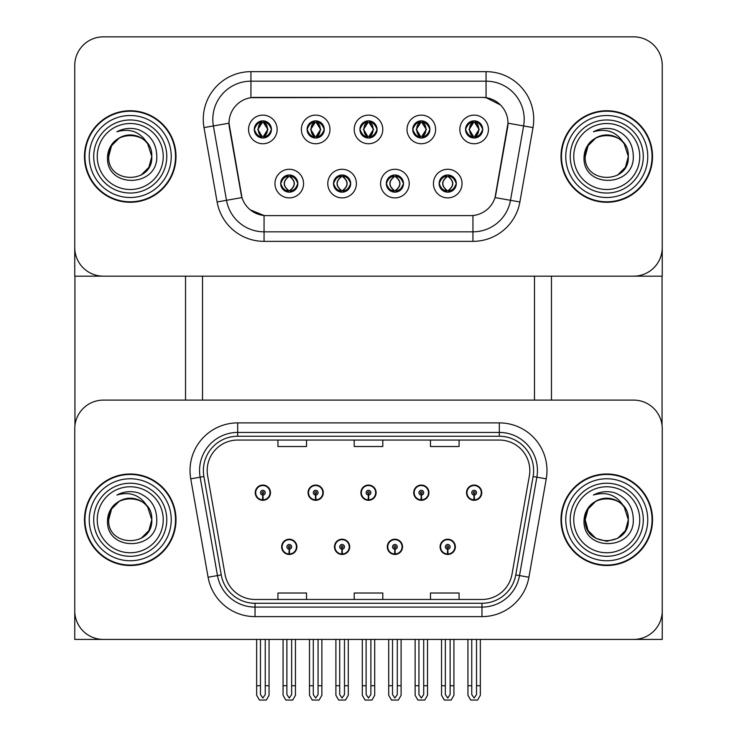 <?xml version="1.0" encoding="UTF-8"?>
<svg xmlns="http://www.w3.org/2000/svg" width="737" height="737" viewBox="0 0 737 737"><rect width="100%" height="100%" fill="white"/><g stroke="black" fill="none" stroke-linecap="round" stroke-linejoin="round"><path stroke-width="1.11" d="M281.645 546.836A7.628 7.628 0 0 0 289.272 554.464A7.628 7.628 0 0 0 296.9 546.836A7.628 7.628 0 0 0 289.272 539.208A7.628 7.628 0 0 0 281.645 546.836M334.46 546.836A7.628 7.628 0 0 0 342.088 554.464A7.628 7.628 0 0 0 349.716 546.836A7.628 7.628 0 0 0 342.088 539.208A7.628 7.628 0 0 0 334.46 546.836M387.284 546.836A7.628 7.628 0 0 0 394.912 554.464A7.628 7.628 0 0 0 402.54 546.836A7.628 7.628 0 0 0 394.912 539.208A7.628 7.628 0 0 0 387.284 546.836M413.697 492.684A7.628 7.628 0 0 0 421.324 500.312A7.628 7.628 0 0 0 428.943 492.684A7.628 7.628 0 0 0 421.324 485.057A7.628 7.628 0 0 0 413.697 492.684M360.872 492.684A7.628 7.628 0 0 0 368.5 500.312A7.628 7.628 0 0 0 376.128 492.684A7.628 7.628 0 0 0 368.5 485.057A7.628 7.628 0 0 0 360.872 492.684M308.057 492.684A7.628 7.628 0 0 0 315.676 500.312A7.628 7.628 0 0 0 323.303 492.684A7.628 7.628 0 0 0 315.676 485.057A7.628 7.628 0 0 0 308.057 492.684M255.232 492.684A7.628 7.628 0 0 0 262.86 500.312A7.628 7.628 0 0 0 270.488 492.684A7.628 7.628 0 0 0 262.86 485.057A7.628 7.628 0 0 0 255.232 492.684M440.1 546.836A7.628 7.628 0 0 0 447.728 554.464A7.628 7.628 0 0 0 455.355 546.836A7.628 7.628 0 0 0 447.728 539.208A7.628 7.628 0 0 0 440.1 546.836M466.512 492.684A7.628 7.628 0 0 0 474.14 500.312A7.628 7.628 0 0 0 481.768 492.684A7.628 7.628 0 0 0 474.14 485.057A7.628 7.628 0 0 0 466.512 492.684M662.25 639.421L662.25 428.713A28.605 28.605 0 0 0 633.645 400.108L103.355 400.108A28.605 28.605 0 0 0 74.75 428.713L74.75 639.421L662.25 639.421M534.491 276.163L534.491 400.108M202.509 276.163L202.509 400.108M359.923 129.426A8.577 8.577 0 0 0 368.5 138.012A8.577 8.577 0 0 0 377.077 129.426A8.577 8.577 0 0 0 368.5 120.85A8.577 8.577 0 0 0 359.923 129.426L359.997 129.426C361.692 124.756 363.921 122.453 366.685 122.499L366.105 121.19M354.202 129.426A14.298 14.298 0 0 0 368.5 143.733A14.298 14.298 0 0 0 382.798 129.426A14.298 14.298 0 0 0 368.5 115.129A14.298 14.298 0 0 0 354.202 129.426M386.326 183.587A8.577 8.577 0 0 0 394.912 192.164A8.577 8.577 0 0 0 403.489 183.587A8.577 8.577 0 0 0 394.912 175.001A8.577 8.577 0 0 0 386.326 183.587L386.409 183.587C388.031 188.202 390.26 190.515 393.097 190.515L394.111 190.515C388.436 185.89 388.436 181.274 394.111 176.65L393.097 176.65C390.315 176.594 388.086 178.907 386.409 183.587M380.605 183.587A14.298 14.298 0 0 0 394.912 197.885A14.298 14.298 0 0 0 409.21 183.587A14.298 14.298 0 0 0 394.912 169.28A14.298 14.298 0 0 0 380.605 183.587M412.738 129.426A8.577 8.577 0 0 0 421.324 138.012A8.577 8.577 0 0 0 429.901 129.426A8.577 8.577 0 0 0 421.324 120.85A8.577 8.577 0 0 0 412.738 129.426L412.821 129.426C414.516 124.756 416.737 122.453 419.5 122.499L418.92 121.19M407.017 129.426A14.298 14.298 0 0 0 421.324 143.733A14.298 14.298 0 0 0 435.622 129.426A14.298 14.298 0 0 0 421.324 115.129A14.298 14.298 0 0 0 407.017 129.426M465.563 129.426A8.577 8.577 0 0 0 474.14 138.012A8.577 8.577 0 0 0 482.717 129.426A8.577 8.577 0 0 0 474.14 120.85A8.577 8.577 0 0 0 465.563 129.426L465.637 129.426C467.332 124.756 469.561 122.453 472.325 122.499L471.744 121.19M459.842 129.426A14.298 14.298 0 0 0 474.14 143.733A14.298 14.298 0 0 0 488.438 129.426A14.298 14.298 0 0 0 474.14 115.129A14.298 14.298 0 0 0 459.842 129.426M307.099 129.426A8.577 8.577 0 0 0 315.676 138.012A8.577 8.577 0 0 0 324.262 129.426A8.577 8.577 0 0 0 315.676 120.85A8.577 8.577 0 0 0 307.099 129.426L307.182 129.426C308.877 124.756 311.097 122.453 313.861 122.499L313.28 121.19M301.378 129.426A14.298 14.298 0 0 0 315.676 143.733A14.298 14.298 0 0 0 329.983 129.426A14.298 14.298 0 0 0 315.676 115.129A14.298 14.298 0 0 0 301.378 129.426M254.283 129.426A8.577 8.577 0 0 0 262.86 138.012A8.577 8.577 0 0 0 271.437 129.426A8.577 8.577 0 0 0 262.86 120.85A8.577 8.577 0 0 0 254.283 129.426L254.357 129.426C256.052 124.756 258.282 122.453 261.045 122.499L260.465 121.19M248.562 129.426A14.298 14.298 0 0 0 262.86 143.733A14.298 14.298 0 0 0 277.158 129.426A14.298 14.298 0 0 0 262.86 115.129A14.298 14.298 0 0 0 248.562 129.426M280.686 183.587A8.577 8.577 0 0 0 289.272 192.164A8.577 8.577 0 0 0 297.849 183.587A8.577 8.577 0 0 0 289.272 175.001A8.577 8.577 0 0 0 280.686 183.587L280.769 183.587C282.391 188.202 284.62 190.515 287.458 190.515L288.471 190.515C282.796 185.89 282.796 181.274 288.471 176.65L287.458 176.65C284.675 176.594 282.446 178.907 280.769 183.587M274.965 183.587A14.298 14.298 0 0 0 289.272 197.885A14.298 14.298 0 0 0 303.57 183.587A14.298 14.298 0 0 0 289.272 169.28A14.298 14.298 0 0 0 274.965 183.587M333.511 183.587A8.577 8.577 0 0 0 342.088 192.164A8.577 8.577 0 0 0 350.674 183.587A8.577 8.577 0 0 0 342.088 175.001A8.577 8.577 0 0 0 333.511 183.587L333.585 183.587C335.215 188.202 337.445 190.515 340.273 190.515L341.295 190.515C335.611 185.89 335.611 181.274 341.295 176.65L340.273 176.65C337.491 176.594 335.261 178.907 333.585 183.587M327.79 183.587A14.298 14.298 0 0 0 342.088 197.885A14.298 14.298 0 0 0 356.395 183.587A14.298 14.298 0 0 0 342.088 169.28A14.298 14.298 0 0 0 327.79 183.587M439.151 183.587A8.577 8.577 0 0 0 447.728 192.164A8.577 8.577 0 0 0 456.314 183.587A8.577 8.577 0 0 0 447.728 175.001A8.577 8.577 0 0 0 439.151 183.587L439.224 183.587C440.855 188.202 443.084 190.515 445.913 190.515L446.935 190.515C441.251 185.89 441.251 181.274 446.935 176.65L445.913 176.65C443.13 176.594 440.901 178.907 439.224 183.587M433.43 183.587A14.298 14.298 0 0 0 447.728 197.885A14.298 14.298 0 0 0 462.035 183.587A14.298 14.298 0 0 0 447.728 169.28A14.298 14.298 0 0 0 433.43 183.587M229.014 123.134A25.74 25.74 0 0 0 229.4 127.602L241.174 194.347A25.74 25.74 0 0 0 266.527 215.619L470.473 215.619A25.74 25.74 0 0 0 495.826 194.347L507.6 127.602A25.74 25.74 0 0 0 482.247 97.395L254.753 97.395A25.74 25.74 0 0 0 229.014 123.134L229.299 119.32M74.75 65.455L74.75 276.163L662.25 276.163L662.25 65.455A28.605 28.605 0 0 0 633.645 36.85L103.355 36.85A28.605 28.605 0 0 0 74.75 65.455L74.75 247.558A28.605 28.605 0 0 0 103.355 276.163L633.645 276.163A28.605 28.605 0 0 0 662.25 247.558L662.25 65.455M84.469 519.76A45.768 45.768 0 0 0 130.237 565.528A45.768 45.768 0 0 0 176.005 519.76A45.768 45.768 0 0 0 130.237 473.992A45.768 45.768 0 0 0 84.469 519.76M560.995 519.76A45.768 45.768 0 0 0 606.763 565.528A45.768 45.768 0 0 0 652.531 519.76A45.768 45.768 0 0 0 606.763 473.992A45.768 45.768 0 0 0 560.995 519.76M207.18 470.565A30.512 30.512 0 0 1 237.692 440.053L499.308 440.053A30.512 30.512 0 0 1 529.359 475.862L512.003 574.252A30.512 30.512 0 0 1 481.961 599.467L255.039 599.467A30.512 30.512 0 0 1 224.997 574.252L207.641 475.862A30.512 30.512 0 0 1 207.18 470.565M203.366 470.565A34.326 34.326 0 0 0 203.891 476.526L221.238 574.915A34.326 34.326 0 0 0 255.039 603.281L481.961 603.281A34.326 34.326 0 0 0 515.762 574.915L533.109 476.526A34.326 34.326 0 0 0 499.308 436.24L237.692 436.24A34.326 34.326 0 0 0 203.366 470.565M190.745 478.838A47.675 47.675 0 0 1 237.692 422.891L499.308 422.891A47.675 47.675 0 0 1 546.255 478.838L528.908 577.237A47.675 47.675 0 0 1 481.961 616.629L255.039 616.629A47.675 47.675 0 0 1 208.092 577.237L190.745 478.838L200.132 477.189A38.14 38.14 0 0 1 237.692 432.426L499.308 432.426A38.14 38.14 0 0 1 536.868 477.189L519.521 575.579A38.14 38.14 0 0 1 481.961 607.095L255.039 607.095A38.14 38.14 0 0 1 217.479 575.579L200.132 477.189A38.14 38.14 0 0 1 199.552 470.565M633.645 400.108L103.355 400.108M74.75 428.713L74.75 610.816A28.605 28.605 0 0 0 103.355 639.421L633.645 639.421A28.605 28.605 0 0 0 662.25 610.816L662.25 428.713M354.202 440.053L354.202 446.511L382.798 446.511L382.798 440.053M277.923 440.053L277.923 446.511L306.528 446.511L306.528 440.053M430.472 440.053L430.472 446.511L459.077 446.511L459.077 440.053M382.798 599.467L382.798 593.009L354.202 593.009L354.202 599.467M306.528 599.467L306.528 593.009L277.923 593.009L277.923 599.467M459.077 599.467L459.077 593.009L430.472 593.009L430.472 599.467M84.469 156.502A45.768 45.768 0 0 0 130.237 202.27A45.768 45.768 0 0 0 176.005 156.502A45.768 45.768 0 0 0 130.237 110.743A45.768 45.768 0 0 0 84.469 156.502M560.995 156.502A45.768 45.768 0 0 0 606.763 202.27A45.768 45.768 0 0 0 652.531 156.502A45.768 45.768 0 0 0 606.763 110.743A45.768 45.768 0 0 0 560.995 156.502M250.939 71.646L486.061 71.646A47.675 47.675 0 0 1 533.008 127.602L519.889 201.966A47.675 47.675 0 0 1 472.942 241.358L264.058 241.358A47.675 47.675 0 0 1 217.111 201.966L203.992 127.602A47.675 47.675 0 0 1 250.939 71.646L250.939 81.181L486.061 81.181A38.14 38.14 0 0 1 523.611 125.944L510.501 200.307A38.14 38.14 0 0 1 472.942 231.823L264.058 231.823A38.14 38.14 0 0 1 226.499 200.307L213.389 125.944A38.14 38.14 0 0 1 250.939 81.181L250.939 97.68L482.247 97.395L486.061 97.68L500.441 104.93M470.473 215.619L266.527 215.619M472.942 215.499L472.942 231.823L264.058 231.823L264.058 215.499L250.313 209.87M533.008 127.602L507.986 123.19L495.034 197.58L519.889 201.966M217.111 201.966L241.966 197.58L229.014 123.19L213.389 125.944A38.14 38.14 0 0 1 212.809 119.32M495.826 194.347L495.669 195.158M241.331 195.158L241.174 194.347M633.645 36.85L103.355 36.85M450.114 639.421L450.114 694.604L447.728 698.003L445.351 694.604L445.351 685.751L441.537 685.751L441.537 695.286L444.282 700.058L451.173 700.058L453.928 695.286L453.928 639.421M447.626 549.222L447.414 553.984A7.149 7.149 0 0 1 440.579 546.836A7.149 7.149 0 0 1 447.728 539.687A7.149 7.149 0 0 1 454.876 546.836A7.149 7.149 0 0 1 448.041 553.984L447.838 549.222A2.386 2.386 0 0 0 450.114 546.836A2.386 2.386 0 0 0 447.728 544.459A2.386 2.386 0 0 0 445.351 546.836A2.386 2.386 0 0 0 447.626 549.222L447.691 547.794A0.949 0.949 0 0 1 446.779 546.836A0.949 0.949 0 0 1 447.728 545.887A0.949 0.949 0 0 1 448.686 546.836A0.949 0.949 0 0 1 447.774 547.794L447.838 549.222M455.116 548.743L454.618 548.743M454.618 544.929L455.116 544.929M440.837 548.743L440.348 548.743M440.348 544.929L440.837 544.929M441.537 639.421L441.537 685.751M445.351 639.421L445.351 685.751M450.114 685.751L453.928 685.751M476.526 639.421L476.526 694.604L474.14 698.003L471.754 694.604L471.754 685.751L467.94 685.751L467.94 695.286L470.694 700.058L477.585 700.058L480.34 695.286L480.34 639.421M474.038 495.061L473.827 499.824A7.149 7.149 0 0 1 466.991 492.684A7.149 7.149 0 0 1 474.14 485.536A7.149 7.149 0 0 1 481.289 492.684A7.149 7.149 0 0 1 474.453 499.824L474.241 495.061A2.386 2.386 0 0 0 476.526 492.684A2.386 2.386 0 0 0 474.14 490.298A2.386 2.386 0 0 0 471.754 492.684A2.386 2.386 0 0 0 474.038 495.061L474.094 493.633A0.949 0.949 0 0 1 473.191 492.684A0.949 0.949 0 0 1 474.14 491.726A0.949 0.949 0 0 1 475.098 492.684A0.949 0.949 0 0 1 474.186 493.633L474.241 495.061M481.528 494.591L481.031 494.591M481.031 490.778L481.528 490.778M467.249 494.591L466.751 494.591M466.751 490.778L467.249 490.778M467.94 639.421L467.94 685.751M471.754 639.421L471.754 685.751M476.526 685.751L480.34 685.751M397.289 639.421L397.289 694.604L394.912 698.003L392.526 694.604L392.526 685.751L388.712 685.751L388.712 695.286L391.467 700.058L398.358 700.058L401.103 695.286L401.103 639.421M394.802 549.222L394.599 553.984A7.149 7.149 0 0 1 387.763 546.836A7.149 7.149 0 0 1 394.912 539.687A7.149 7.149 0 0 1 402.061 546.836A7.149 7.149 0 0 1 395.225 553.984L395.014 549.222A2.386 2.386 0 0 0 397.289 546.836A2.386 2.386 0 0 0 394.912 544.459A2.386 2.386 0 0 0 392.526 546.836A2.386 2.386 0 0 0 394.802 549.222L394.866 547.794A0.949 0.949 0 0 1 393.954 546.836A0.949 0.949 0 0 1 394.912 545.887A0.949 0.949 0 0 1 395.861 546.836A0.949 0.949 0 0 1 394.949 547.794L395.014 549.222M402.291 548.743L401.803 548.743M401.803 544.929L402.291 544.929M388.021 548.743L387.524 548.743M387.524 544.929L388.021 544.929M388.712 639.421L388.712 685.751M392.526 639.421L392.526 685.751M397.289 685.751L401.103 685.751M344.474 639.421L344.474 694.604L342.088 698.003L339.711 694.604L339.711 685.751L335.897 685.751L335.897 695.286L338.642 700.058L345.533 700.058L348.288 695.286L348.288 639.421M341.986 549.222L341.775 553.984A7.149 7.149 0 0 1 334.939 546.836A7.149 7.149 0 0 1 342.088 539.687A7.149 7.149 0 0 1 349.237 546.836A7.149 7.149 0 0 1 342.401 553.984L342.198 549.222A2.386 2.386 0 0 0 344.474 546.836A2.386 2.386 0 0 0 342.088 544.459A2.386 2.386 0 0 0 339.711 546.836A2.386 2.386 0 0 0 341.986 549.222L342.051 547.794A0.949 0.949 0 0 1 341.139 546.836A0.949 0.949 0 0 1 342.088 545.887A0.949 0.949 0 0 1 343.046 546.836A0.949 0.949 0 0 1 342.134 547.794L342.198 549.222M349.476 548.743L348.979 548.743M348.979 544.929L349.476 544.929M335.197 548.743L334.709 548.743M334.709 544.929L335.197 544.929M335.897 639.421L335.897 685.751M339.711 639.421L339.711 685.751M344.474 685.751L348.288 685.751M291.649 639.421L291.649 694.604L289.272 698.003L286.886 694.604L286.886 685.751L283.072 685.751L283.072 695.286L285.827 700.058L292.718 700.058L295.463 695.286L295.463 639.421M289.162 549.222L288.959 553.984A7.149 7.149 0 0 1 282.124 546.836A7.149 7.149 0 0 1 289.272 539.687A7.149 7.149 0 0 1 296.421 546.836A7.149 7.149 0 0 1 289.586 553.984L289.374 549.222A2.386 2.386 0 0 0 291.649 546.836A2.386 2.386 0 0 0 289.272 544.459A2.386 2.386 0 0 0 286.886 546.836A2.386 2.386 0 0 0 289.162 549.222L289.226 547.794A0.949 0.949 0 0 1 288.314 546.836A0.949 0.949 0 0 1 289.272 545.887A0.949 0.949 0 0 1 290.221 546.836A0.949 0.949 0 0 1 289.309 547.794L289.374 549.222M296.652 548.743L296.163 548.743M296.163 544.929L296.652 544.929M282.382 548.743L281.884 548.743M281.884 544.929L282.382 544.929M283.072 639.421L283.072 685.751M286.886 639.421L286.886 685.751M291.649 685.751L295.463 685.751M423.701 639.421L423.701 694.604L421.324 698.003L418.938 694.604L418.938 685.751L415.124 685.751L415.124 695.286L417.879 700.058L424.761 700.058L427.515 695.286L427.515 639.421M421.214 495.061L421.011 499.824A7.149 7.149 0 0 1 414.166 492.684A7.149 7.149 0 0 1 421.324 485.536A7.149 7.149 0 0 1 428.473 492.684A7.149 7.149 0 0 1 421.628 499.824L421.426 495.061A2.386 2.386 0 0 0 423.701 492.684A2.386 2.386 0 0 0 421.324 490.298A2.386 2.386 0 0 0 418.938 492.684A2.386 2.386 0 0 0 421.214 495.061L421.278 493.633A0.949 0.949 0 0 1 420.366 492.684A0.949 0.949 0 0 1 421.324 491.726A0.949 0.949 0 0 1 422.273 492.684A0.949 0.949 0 0 1 421.361 493.633L421.426 495.061M428.704 494.591L428.215 494.591M428.215 490.778L428.704 490.778M414.424 494.591L413.936 494.591M413.936 490.778L414.424 490.778M415.124 639.421L415.124 685.751M418.938 639.421L418.938 685.751M423.701 685.751L427.515 685.751M370.886 639.421L370.886 694.604L368.5 698.003L366.114 694.604L366.114 685.751L362.3 685.751L362.3 695.286L365.055 700.058L371.945 700.058L374.7 695.286L374.7 639.421M368.399 495.061L368.187 499.824A7.149 7.149 0 0 1 361.351 492.684A7.149 7.149 0 0 1 368.5 485.536A7.149 7.149 0 0 1 375.649 492.684A7.149 7.149 0 0 1 368.813 499.824L368.601 495.061A2.386 2.386 0 0 0 370.886 492.684A2.386 2.386 0 0 0 368.5 490.298A2.386 2.386 0 0 0 366.114 492.684A2.386 2.386 0 0 0 368.399 495.061L368.454 493.633A0.949 0.949 0 0 1 367.551 492.684A0.949 0.949 0 0 1 368.5 491.726A0.949 0.949 0 0 1 369.449 492.684A0.949 0.949 0 0 1 368.546 493.633L368.601 495.061M375.888 494.591L375.391 494.591M375.391 490.778L375.888 490.778M361.609 494.591L361.112 494.591M361.112 490.778L361.609 490.778M362.3 639.421L362.3 685.751M366.114 639.421L366.114 685.751M370.886 685.751L374.7 685.751M318.062 639.421L318.062 694.604L315.676 698.003L313.299 694.604L313.299 685.751L309.485 685.751L309.485 695.286L312.239 700.058L319.121 700.058L321.876 695.286L321.876 639.421M315.574 495.061L315.372 499.824A7.149 7.149 0 0 1 308.527 492.684A7.149 7.149 0 0 1 315.676 485.536A7.149 7.149 0 0 1 322.834 492.684A7.149 7.149 0 0 1 315.989 499.824L315.786 495.061A2.386 2.386 0 0 0 318.062 492.684A2.386 2.386 0 0 0 315.676 490.298A2.386 2.386 0 0 0 313.299 492.684A2.386 2.386 0 0 0 315.574 495.061L315.639 493.633A0.949 0.949 0 0 1 314.727 492.684A0.949 0.949 0 0 1 315.676 491.726A0.949 0.949 0 0 1 316.634 492.684A0.949 0.949 0 0 1 315.722 493.633L315.786 495.061M323.064 494.591L322.576 494.591M322.576 490.778L323.064 490.778M308.785 494.591L308.296 494.591M308.296 490.778L308.785 490.778M309.485 639.421L309.485 685.751M313.299 639.421L313.299 685.751M318.062 685.751L321.876 685.751M265.246 639.421L265.246 694.604L262.86 698.003L260.474 694.604L260.474 685.751L256.66 685.751L256.66 695.286L259.415 700.058L266.306 700.058L269.06 695.286L269.06 639.421M262.759 495.061L262.547 499.824A7.149 7.149 0 0 1 255.711 492.684A7.149 7.149 0 0 1 262.86 485.536A7.149 7.149 0 0 1 270.009 492.684A7.149 7.149 0 0 1 263.173 499.824L262.962 495.061A2.386 2.386 0 0 0 265.246 492.684A2.386 2.386 0 0 0 262.86 490.298A2.386 2.386 0 0 0 260.474 492.684A2.386 2.386 0 0 0 262.759 495.061L262.814 493.633A0.949 0.949 0 0 1 261.902 492.684A0.949 0.949 0 0 1 262.86 491.726A0.949 0.949 0 0 1 263.809 492.684A0.949 0.949 0 0 1 262.906 493.633L262.962 495.061M270.249 494.591L269.751 494.591M269.751 490.778L270.249 490.778M255.969 494.591L255.472 494.591M255.472 490.778L255.969 490.778M256.66 639.421L256.66 685.751M260.474 639.421L260.474 685.751M265.246 685.751L269.06 685.751M449.202 192.035L448.529 190.515L449.542 190.515C452.325 190.579 454.554 188.257 456.231 183.568C454.6 178.953 452.371 176.65 449.542 176.65L450.123 175.342M449.202 175.13L448.529 176.65L449.542 176.65M448.529 190.515L448.962 192.071L448.234 190.515C454.066 185.89 454.066 181.274 448.243 176.65L448.962 175.093L448.243 176.65C454.268 181.274 454.268 185.89 448.234 190.515L448.529 190.515C454.204 185.89 454.204 181.274 448.529 176.65M446.253 175.13L447.212 176.65C441.389 181.274 441.389 185.89 447.212 190.515L446.502 192.071M446.935 176.65L446.502 175.093M482.717 129.426L482.643 129.426C480.985 124.811 478.755 122.508 475.955 122.499L474.941 122.499L479.271 129.426L474.941 136.354L475.955 136.354L476.535 137.662M472.666 120.979L473.338 122.499L472.325 122.499M474.656 122.499L475.374 120.932L474.646 122.499C479.98 122.674 480.146 135.47 474.646 136.354L475.365 137.92L474.656 136.354L479.096 129.426L474.656 122.499M482.643 129.426C480.92 134.134 478.691 136.446 475.955 136.354M473.338 122.499L469.008 129.426L473.338 136.354L472.325 136.354C469.644 136.529 467.415 134.217 465.637 129.426M473.338 136.354L469.183 129.426L473.624 122.499C468.299 122.674 468.133 135.47 473.633 136.354L472.666 137.883M74.944 276.163L74.944 425.415M185.54 276.163L185.54 400.108M551.46 276.163L551.46 400.108M662.056 276.163L662.056 425.415M396.386 192.035L395.705 190.515L396.727 190.515C399.509 190.579 401.739 188.257 403.415 183.568C401.776 178.953 399.546 176.65 396.727 176.65L397.307 175.342M396.386 175.13L395.705 176.65L396.727 176.65M395.705 190.515L396.137 192.071L395.419 190.515C401.453 185.89 401.453 181.274 395.419 176.65L396.128 175.093L395.428 176.65C401.25 181.274 401.25 185.89 395.428 190.515L395.705 190.515C401.389 185.89 401.389 181.274 395.705 176.65M394.396 190.515L393.678 192.071L394.406 190.515C388.371 185.89 388.371 181.274 394.406 176.65C388.574 181.274 388.574 185.89 394.396 190.515M394.111 176.65L393.438 175.13M343.562 192.035L342.889 190.515L343.903 190.515C346.685 190.579 348.914 188.257 350.591 183.568C348.96 178.953 346.731 176.65 343.903 176.65L344.483 175.342M343.562 175.13L342.889 176.65L343.903 176.65M342.889 190.515L343.322 192.071L342.594 190.515C348.426 185.89 348.426 181.274 342.604 176.65L343.322 175.093L342.604 176.65C348.629 181.274 348.629 185.89 342.594 190.515L342.889 190.515C348.564 185.89 348.564 181.274 342.889 176.65M341.572 190.515L340.863 192.071L341.581 190.515C335.547 185.89 335.547 181.274 341.581 176.65L340.872 175.093L341.572 176.65C335.75 181.274 335.75 185.89 341.572 190.515M341.295 176.65L340.614 175.13M290.747 192.035L290.065 190.515L291.087 190.515C293.87 190.579 296.099 188.257 297.776 183.568C296.136 178.953 293.906 176.65 291.087 176.65L291.668 175.342M290.747 175.13L290.065 176.65L291.087 176.65M290.065 176.65L290.065 176.65C295.749 181.274 295.749 185.89 290.065 190.515L290.498 192.071M290.065 190.515L289.788 190.515C295.611 185.89 295.611 181.274 289.788 176.65L290.498 175.093M288.757 190.515L288.038 192.071L288.766 190.515C282.732 185.89 282.732 181.274 288.766 176.65C282.934 181.274 282.934 185.89 288.757 190.515M288.471 176.65L287.798 175.13M429.901 129.426L429.818 129.426C428.169 124.811 425.94 122.508 423.139 122.499L422.117 122.499L426.447 129.426L422.117 136.354L423.139 136.354L423.72 137.662M419.841 120.979L420.523 122.499L419.5 122.499M421.84 122.499L421.84 122.499C427.156 122.674 427.331 135.47 421.831 136.354L422.55 137.92L421.84 136.354L426.281 129.426L421.84 122.499L422.55 120.932L421.831 122.499M429.818 129.426C428.105 134.134 425.875 136.446 423.139 136.354M420.523 122.499L416.193 129.426L420.523 136.354L419.5 136.354C416.82 136.529 414.599 134.217 412.821 129.426M420.523 136.354L416.359 129.426L420.799 122.499L420.09 120.932L420.809 122.499C415.484 122.674 415.309 135.47 420.809 136.354L419.841 137.883M377.077 129.426L377.003 129.426C375.345 124.811 373.115 122.508 370.315 122.499L369.301 122.499L373.631 129.426L369.301 136.354L370.315 136.354L370.895 137.662M367.017 120.979L367.699 122.499L366.685 122.499M369.016 122.499L369.016 122.499C374.341 122.674 374.507 135.47 369.007 136.354L369.725 137.92L369.016 136.354L373.456 129.426L369.016 122.499L369.734 120.932L369.007 122.499M377.003 129.426C375.28 134.134 373.051 136.446 370.315 136.354M367.699 122.499L363.369 129.426L367.699 136.354L366.685 136.354C364.004 136.529 361.775 134.217 359.997 129.426M367.699 136.354L363.544 129.426L367.984 122.499C362.659 122.674 362.493 135.47 367.993 136.354L367.017 137.883M324.262 129.426L324.179 129.426C322.53 124.811 320.3 122.508 317.5 122.499L316.477 122.499L320.807 129.426L316.477 136.354L317.5 136.354L318.08 137.662M314.202 120.979L314.883 122.499L313.861 122.499M316.201 122.499L316.91 120.932L316.191 122.499C321.516 122.674 321.691 135.47 316.191 136.354L316.91 137.92L316.201 136.354L320.641 129.426L316.201 122.499M324.179 129.426C322.465 134.134 320.236 136.446 317.5 136.354M314.883 122.499L310.553 129.426L314.883 136.354L313.861 136.354C311.18 136.529 308.96 134.217 307.182 129.426M314.883 136.354L310.719 129.426L315.16 122.499C309.844 122.674 309.669 135.47 315.169 136.354L314.202 137.883M271.437 129.426L271.363 129.426C269.705 124.811 267.476 122.508 264.675 122.499L263.662 122.499L267.992 129.426L263.662 136.354L264.675 136.354L265.256 137.662M261.377 120.979L262.059 122.499L261.045 122.499M263.376 122.499L263.376 122.499C268.701 122.674 268.867 135.47 263.367 136.354L264.086 137.92L263.376 136.354L267.817 129.426L263.376 122.499L264.095 120.932L263.367 122.499M271.363 129.426C269.641 134.134 267.411 136.446 264.675 136.354M262.059 122.499L257.729 129.426L262.059 136.354L261.045 136.354C258.365 136.529 256.135 134.217 254.357 129.426M262.059 136.354L257.904 129.426L262.344 122.499L261.626 120.932L262.354 122.499C257.02 122.674 256.854 135.47 262.354 136.354L261.377 137.883M163.236 519.76A32.99 32.99 0 0 1 130.237 552.759A32.99 32.99 0 0 1 97.247 519.76A32.99 32.99 0 0 1 130.237 486.77A32.99 32.99 0 0 1 163.236 519.76M84.948 519.76A45.289 45.289 0 0 1 130.237 474.471A45.289 45.289 0 0 1 175.526 519.76A45.289 45.289 0 0 1 130.237 565.049A45.289 45.289 0 0 1 84.948 519.76M147.704 507.13L151.794 519.76C153.112 547.563 107.362 547.563 108.689 519.76C107.362 491.957 153.112 491.957 151.794 519.76C153.112 547.563 107.362 547.563 108.689 519.76C107.362 491.957 153.112 491.957 151.794 519.76L147.704 507.13C140.666 495.255 130.394 491.22 116.888 495.024C123.632 491.515 130.652 490.75 137.966 492.74C150.274 497.576 156.548 506.586 156.778 519.76C157.681 551.175 105.262 551.958 107.538 519.76C108.063 512.445 111.342 506.678 117.395 502.45A21.557 21.557 0 0 1 147.704 507.13L148.902 508.981M151.794 519.76L148.902 530.539L141.016 538.425L148.902 530.539L151.794 519.76L148.902 530.539L141.016 538.425M108.689 519.76L111.573 508.981L119.458 501.096L111.573 508.981L108.689 519.76C108.717 514.113 110.743 509.11 114.769 504.753M163.236 156.502A32.99 32.99 0 0 1 130.237 189.501A32.99 32.99 0 0 1 97.247 156.502A32.99 32.99 0 0 1 130.237 123.512A32.99 32.99 0 0 1 163.236 156.502M84.948 156.502A45.289 45.289 0 0 1 130.237 111.213A45.289 45.289 0 0 1 175.526 156.502A45.289 45.289 0 0 1 130.237 201.791A45.289 45.289 0 0 1 84.948 156.502M147.704 143.872L151.794 156.502C153.112 184.305 107.362 184.305 108.689 156.502C107.362 128.699 153.112 128.699 151.794 156.502C153.112 184.305 107.362 184.305 108.689 156.502C107.362 128.699 153.112 128.699 151.794 156.502L147.704 143.872C140.666 131.997 130.394 127.962 116.888 131.766C123.632 128.256 130.652 127.492 137.966 129.482C150.274 134.318 156.548 143.328 156.778 156.502C157.681 187.917 105.262 188.7 107.538 156.502C108.063 149.187 111.342 143.42 117.395 139.192A21.557 21.557 0 0 1 147.704 143.872L148.902 145.733M151.794 156.502L148.902 167.281L141.016 175.166L148.902 167.281L151.794 156.502L148.902 167.281L141.016 175.166M108.689 156.502L111.573 145.733L119.458 137.837L111.573 145.733L108.689 156.502C108.717 150.855 110.743 145.852 114.769 141.495M639.753 519.76A32.99 32.99 0 0 1 606.763 552.759A32.99 32.99 0 0 1 573.764 519.76A32.99 32.99 0 0 1 606.763 486.77A32.99 32.99 0 0 1 639.753 519.76M561.474 519.76A45.289 45.289 0 0 1 606.763 474.471A45.289 45.289 0 0 1 652.052 519.76A45.289 45.289 0 0 1 606.763 565.049A45.289 45.289 0 0 1 561.474 519.76M623.226 533.671L617.542 538.425L606.763 541.317L595.984 538.425L588.098 530.539L585.206 519.76C583.888 491.957 629.638 491.957 628.311 519.76C629.638 547.563 583.888 547.563 585.206 519.76C583.888 491.957 629.638 491.957 628.311 519.76L624.23 507.13C617.191 495.255 606.919 491.22 593.414 495.024C600.148 491.515 607.177 490.75 614.492 492.74C626.8 497.576 633.065 506.586 633.304 519.76C634.207 551.175 581.788 551.958 584.063 519.76C584.579 512.445 587.868 506.678 593.921 502.45A21.557 21.557 0 0 1 624.23 507.13L625.427 508.981M624.23 507.13L628.311 519.76L625.427 530.539L617.542 538.425L625.427 530.539L628.311 519.76C629.638 547.563 583.888 547.563 585.206 519.76L588.098 508.981L595.984 501.096L588.098 508.981L585.206 519.76C585.242 514.113 587.269 509.11 591.295 504.753M639.753 156.502A32.99 32.99 0 0 1 606.763 189.501A32.99 32.99 0 0 1 573.764 156.502A32.99 32.99 0 0 1 606.763 123.512A32.99 32.99 0 0 1 639.753 156.502M561.474 156.502A45.289 45.289 0 0 1 606.763 111.213A45.289 45.289 0 0 1 652.052 156.502A45.289 45.289 0 0 1 606.763 201.791A45.289 45.289 0 0 1 561.474 156.502M624.23 143.872L628.311 156.502C629.638 184.305 583.888 184.305 585.206 156.502C583.888 128.699 629.638 128.699 628.311 156.502C629.638 184.305 583.888 184.305 585.206 156.502C583.888 128.699 629.638 128.699 628.311 156.502L624.23 143.872C617.191 131.997 606.919 127.962 593.414 131.766C600.148 128.256 607.177 127.492 614.492 129.482C626.8 134.318 633.065 143.328 633.304 156.502C634.207 187.917 581.788 188.7 584.063 156.502C584.579 149.187 587.868 143.42 593.921 139.192A21.557 21.557 0 0 1 624.23 143.872L625.427 145.733M628.311 156.502L625.427 167.281L617.542 175.166L625.427 167.281L628.311 156.502L625.427 167.281L617.542 175.166M585.206 156.502L588.098 145.733L595.984 137.837L588.098 145.733L585.206 156.502C585.242 150.855 587.269 145.852 591.295 141.495M499.308 422.891L499.308 436.24M200.132 477.189L203.891 476.526M255.039 616.629L255.039 603.281M481.961 603.281L481.961 616.629M515.762 574.915L528.908 577.237M208.092 577.237L221.238 574.915M533.109 476.526L546.255 478.838M237.692 422.891L237.692 436.24M486.061 71.646L486.061 97.68M264.058 231.823L264.058 241.358M472.942 231.823L472.942 241.358M203.992 127.602L213.389 125.944M447.414 553.984A7.149 7.149 0 0 1 440.579 546.836M473.827 499.824A7.149 7.149 0 0 1 466.991 492.684M394.599 553.984A7.149 7.149 0 0 1 387.763 546.836M341.775 553.984A7.149 7.149 0 0 1 334.939 546.836M288.959 553.984A7.149 7.149 0 0 1 282.124 546.836M421.011 499.824A7.149 7.149 0 0 1 414.166 492.684M368.187 499.824A7.149 7.149 0 0 1 361.351 492.684M315.372 499.824A7.149 7.149 0 0 1 308.527 492.684M262.547 499.824A7.149 7.149 0 0 1 255.711 492.684M449.542 190.515L450.123 191.823M445.913 176.65L445.332 175.342M445.913 190.515L445.332 191.823M446.253 192.035L446.935 190.515M475.955 122.499L476.535 121.19M475.623 120.979L474.941 122.499M472.905 120.932L473.624 122.499L472.914 120.932M475.623 137.883L474.941 136.354M472.325 136.354L471.744 137.662M472.905 137.92L473.624 136.354L472.914 137.92M396.727 190.515L397.307 191.823M393.097 176.65L392.517 175.342M393.097 190.515L392.517 191.823M393.438 192.035L394.111 190.515M343.903 190.515L344.483 191.823M340.273 176.65L339.693 175.342M340.273 190.515L339.693 191.823M340.614 192.035L341.295 190.515M291.087 190.515L291.668 191.823M287.458 176.65L286.877 175.342M287.458 190.515L286.877 191.823M287.798 192.035L288.471 190.515M423.139 122.499L423.72 121.19M422.798 120.979L422.117 122.499M422.798 137.883L422.117 136.354M419.5 136.354L418.92 137.662M370.315 122.499L370.895 121.19M369.983 120.979L369.301 122.499M367.266 120.932L367.984 122.499L367.275 120.932M369.983 137.883L369.301 136.354M366.685 136.354L366.105 137.662M367.266 137.92L367.984 136.354L367.275 137.92M317.5 122.499L318.08 121.19M317.159 120.979L316.477 122.499M314.45 120.932L315.16 122.499L314.45 120.932M317.159 137.883L316.477 136.354M313.861 136.354L313.28 137.662M314.45 137.92L315.16 136.354L314.45 137.92M264.675 122.499L265.256 121.19M264.334 120.979L263.662 122.499M264.334 137.883L263.662 136.354M261.045 136.354L260.465 137.662M166.774 519.76A36.528 36.528 0 0 1 130.237 556.297A36.528 36.528 0 0 1 93.71 519.76A36.528 36.528 0 0 1 130.237 483.232A36.528 36.528 0 0 1 166.774 519.76M89.241 519.76A40.996 40.996 0 0 1 130.237 478.764A40.996 40.996 0 0 1 171.233 519.76A40.996 40.996 0 0 1 130.237 560.756A40.996 40.996 0 0 1 89.241 519.76M166.774 156.502A36.528 36.528 0 0 1 130.237 193.039A36.528 36.528 0 0 1 93.71 156.502A36.528 36.528 0 0 1 130.237 119.974A36.528 36.528 0 0 1 166.774 156.502M89.241 156.502A40.996 40.996 0 0 1 130.237 115.506A40.996 40.996 0 0 1 171.233 156.502A40.996 40.996 0 0 1 130.237 197.507A40.996 40.996 0 0 1 89.241 156.502M643.29 519.76A36.528 36.528 0 0 1 606.763 556.297A36.528 36.528 0 0 1 570.226 519.76A36.528 36.528 0 0 1 606.763 483.232A36.528 36.528 0 0 1 643.29 519.76M565.767 519.76A40.996 40.996 0 0 1 606.763 478.764A40.996 40.996 0 0 1 647.759 519.76A40.996 40.996 0 0 1 606.763 560.756A40.996 40.996 0 0 1 565.767 519.76M643.29 156.502A36.528 36.528 0 0 1 606.763 193.039A36.528 36.528 0 0 1 570.226 156.502A36.528 36.528 0 0 1 606.763 119.974A36.528 36.528 0 0 1 643.29 156.502M565.767 156.502A40.996 40.996 0 0 1 606.763 115.506A40.996 40.996 0 0 1 647.759 156.502A40.996 40.996 0 0 1 606.763 197.507A40.996 40.996 0 0 1 565.767 156.502M446.511 192.071L447.221 190.515C441.187 185.89 441.187 181.274 447.221 176.65L446.511 175.093M290.489 192.071L289.779 190.515C295.813 185.89 295.813 181.274 289.779 176.65L290.489 175.093"/></g></svg>
